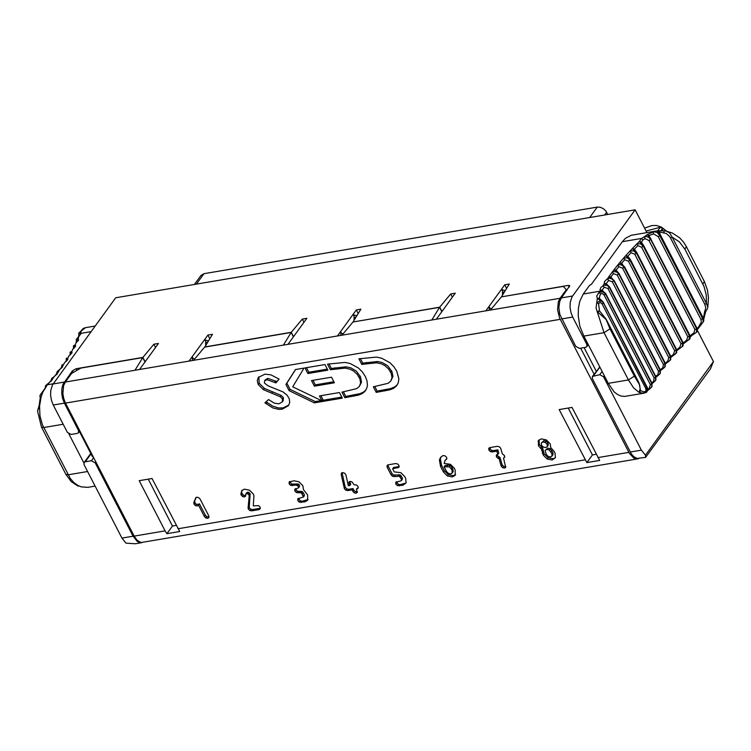 <?xml version="1.0" encoding="UTF-8"?>
<svg xmlns="http://www.w3.org/2000/svg" width="751" height="751" viewBox="0 0 751 751"><rect width="100%" height="100%" fill="white"/><g stroke="black" fill="none" stroke-linecap="round" stroke-linejoin="round"><path stroke-width="1.13" d="M589.676 217.527L597.252 207.098L600.256 207.257L603.297 208.618L605.775 210.909L607.775 214.457M194.434 284.451L200.996 275.42L203.962 273.693L597.252 207.098M76.931 370.356L76.086 368.732L72.368 370.872L63 384.305L61.882 388.567L61.751 393.496L62.615 398.537L64.389 403.137L53.255 405.014L51.49 400.424L50.617 395.383L50.749 390.454L52.439 385L115.692 297.781L635.139 209.829L646.893 232.603M697.595 330.844L713.45 361.569L710.474 368.835L645.588 457.378L637.064 458.42L633.722 456.627L631.3 453.82L592.389 378.654L592.389 376.439L599.758 374.702L603.522 376.767L641.392 450.149L630.258 452.036M599.758 366.892L596.397 371.51L584.062 347.6M93.162 456.692L92.504 456.805L79.418 431.459M596.397 371.51L592.389 376.439M594.06 374.139L580.664 348.182M643.691 393.233L624.729 396.406L621.199 396.087L617.641 394.585L614.196 391.966L608.254 383.357L628.427 379.94L633.562 387.826L639.026 392.397L643.541 393.252L646.451 392.322L647.174 387.572L645.822 388.624L645.982 391.055L644.133 391.928L643.541 393.252L646.592 391.759L647.54 389.196L603.485 302.925L602.133 303.977L645.822 388.624M656.534 230.97L631.253 235.279L625.452 238.292L622.354 241.681L591.375 284.338L589.516 285.408L583.255 294.026L599.72 291.238L596.726 296.016L597.317 298.391L596.059 308.117L604.039 332.684L628.427 379.94L634.36 376.129L639.636 384.925L640.124 388.896L639.026 392.397L640.584 390.905L639.054 383.01L606.141 319.231L639.054 383.01M597.834 311.336L599.486 311.055M608.254 383.357L583.865 336.091L579.819 326.141L578.232 315.786L578.42 308.192L579.781 301.32L583.255 294.026M601.964 290.177L600.349 290.111L599.72 291.238L603.062 291.66L605.55 294.045L602.734 291.81L599.082 292.468L600.471 293.932L602.386 293.519L604.142 295.077L650.366 384.634L649.202 388.351L647.878 389.187M599.486 310.998L598.585 303.676L596.876 302.841L599.749 300.991L601.448 301.235L603.494 302.728L597.317 298.391L599.232 298.213M599.185 298.166L600.471 293.932M618.833 266.708L622.57 268.154L624.137 267.206L621.424 264.812L618.261 264.793L617.754 265L618.833 266.708L616.045 270.163L614.074 269.656L612.318 271.975L613.464 273.636L617.191 275.026L618.73 274.049L616.496 271.9L613.332 271.59L612.318 271.975L608.967 276.575L613.896 280.696L610.854 276.931L608.967 276.575L607.39 278.865L608.601 280.48L612.318 281.813L613.82 280.818L612.056 278.95L609.465 278.283L606.874 279.203L604.386 281.738L604.395 283.399L609.568 286.948L606.151 283.606L604.395 283.399L602.987 285.652L604.264 287.229L607.972 288.506L609.418 287.483L607.165 285.399L603.992 285.22L600.866 287.464L600.049 289.698L605.663 293.557L651.887 383.104L651.962 386.587M649.268 236.049L649.183 235.448L653.567 233.908L658.205 236.593L659.885 235.814L657.181 232.453L653.614 231.74L647.278 234.575L644.349 236.743L645.109 238.64L648.958 240.489L650.619 239.672L648.939 237.56L646.461 236.481L644.349 236.743L641.504 238.442L639.401 241.428L643.354 246.281L643.654 245.586L641.429 242.094L639.401 241.428L637.008 243.793L637.871 245.615L641.589 247.257L643.231 246.394L640.603 243.868L637.008 243.793L632.361 248.534L636.519 253.237L636.782 252.589L634.388 249.163L632.361 248.534L630.117 250.89L631.056 252.674L634.783 254.251L636.407 253.359L633.75 250.881L630.117 250.89L625.78 255.622L630.145 260.184L630.361 259.583L627.808 256.222L625.78 255.622L623.696 257.969L624.701 259.715L628.446 261.217L630.042 260.297L627.348 257.865L623.696 257.969L619.678 262.672L624.241 267.084L621.687 263.235L619.678 262.672L614.074 269.656L618.815 273.927L618.955 273.42L665.17 362.968L665.255 366.516L665.17 362.968M665.837 230.998L669.423 232.707L672.22 237.194L679.402 241.841L684.912 249.201L686.367 246.628L683.401 241.916L679.542 237.72L672.361 233.017L665.639 230.961M622.354 241.681L641.504 238.442L643.006 239.851L645.109 238.64M663.781 230.848L657.5 230.829L659.125 231.937L666.297 233.477L669.911 236.837L704.776 304.268L706.456 303.526L707.846 307.309M653.567 233.908L652.995 231.852L657.5 230.829L660.063 235.786L660.467 234.997M658.787 232.303L660.458 234.988L659.125 231.937M603.494 302.728L647.278 387.554L603.494 302.728M704.776 304.268L705.818 308.051L704.682 311.44L705.64 311.759L703.725 319.316M704.682 311.44L703.48 317.898L703.79 320.743L702.758 318.518L700.993 319.504L701.321 322.376L697.454 328.76M628.446 261.217L674.661 350.773L673.487 354.247L670.812 356.453M673.487 354.247L673.863 355.082L675.947 353.533L676.36 349.741L676.67 352.707L676.576 349.131L676.36 349.741L630.042 260.297L676.257 349.853L674.661 350.773M673.835 354.96L676.67 352.707M681.007 343.808L679.843 347.206L680.256 348.023L682.293 346.587L682.743 342.794L683.119 345.723L682.997 342.146L682.743 342.794L636.519 253.237L682.631 342.916L681.007 343.808L634.783 254.251M687.813 336.805L686.658 340.137L687.118 340.935L689.118 339.602L689.578 335.828L690.019 338.71L689.878 335.134L689.578 335.828L643.354 246.281L689.456 335.95L687.813 336.805L641.589 247.257M687.081 340.813L690.019 338.71M607.972 288.506L654.187 378.053L653.267 382.691L652.103 383.583M653.051 381.761L651.737 382.822M651.793 386.887L651.793 383.564L651.699 387.065L649.399 389.196M648.958 240.489L694.928 329.576L696.59 328.75L696.515 332.224L697.369 331.21L697.078 327.934M694.928 329.576L693.83 333.031L694.356 333.791L696.515 332.224M644.133 391.928L640.603 390.68M583.865 336.091L604.039 332.684L609.972 328.863L606.132 319.532L597.383 311.721L599.589 311.149M700.054 323.981L700.786 324.601M697.613 329.285L703.236 321.935L702.673 318.715L659.885 235.814L702.758 318.518L703.02 317.598M598.585 303.676L600.209 302.353L602.133 303.977M649.202 388.351L649.305 389.356L652.037 386.455L651.887 383.104M653.323 382.522L655.529 380.541L655.707 376.927L655.905 379.94L655.792 376.504L609.418 287.483L655.642 377.04L654.187 378.053M658.543 371.37L657.641 375.922L659.857 373.951L660.12 370.252L660.317 373.285L660.223 369.783L613.896 280.696L660.035 370.365L658.543 371.37L612.318 281.813M657.669 375.763L660.317 373.285M657.388 375.012L655.717 376.364M663.415 364.573L662.542 369.051L664.71 367.23L665.039 363.484L618.815 273.927L664.945 363.597L663.415 364.573L617.191 275.026M662.551 368.91L665.255 366.516M622.57 268.154L668.794 357.711L667.62 361.24L667.949 362.095M667.939 361.963L670.08 360.424L670.455 356.641L670.718 359.645L670.634 356.077L624.137 267.206L670.361 356.753L668.794 357.711M667.62 361.24L665.264 363.165M693.83 333.031L691.793 334.383L691.896 335.397L690.488 336.908M696.881 327.727L696.59 328.75L650.751 239.578L647.278 234.575L649.183 235.448M697.369 331.21L696.703 328.609L650.751 239.578L650.929 238.687M684.912 249.201L704.034 286.535L706.203 294.749L706.456 303.526L672.22 237.194L670.54 237.936M665.771 230.989L663.846 230.82L664.137 232.876M133.077 536.205L95.199 462.832L91.444 460.757L85.257 461.809L84.074 462.503L84.074 464.719L121.944 538.091L133.077 536.205L137.123 541.274L139.113 542.372L141.77 542.673L135.368 543.752L125.999 543.161L121.944 538.091M638.894 458.504L636.379 458.908L633.656 457.96L629.376 453.285L559.533 317.889L557.571 309.694L558.34 301.818L560.049 298.278L566.31 289.661L566.761 290.534M204.779 347.093L212.477 334.298L207.914 335.077L189.008 361.1L134.983 370.252L142.746 357.598L80.911 368.065L71.598 373.425L65.337 382.043L63.628 385.582L62.859 393.458L63.732 398.499L65.497 403.099L134.157 536.111L136.982 540.138L140.981 542.551L637.712 458.861M506.606 288.431L504.747 284.817L485.841 310.839L490.403 310.069L501.415 296.87L563.259 286.394L566.31 289.661M142.746 357.598L144.999 361.963M189.008 361.1L193.57 360.33L204.582 347.122L291.153 332.468L283.39 345.122L287.952 344.352L306.859 318.321L302.296 319.091L291.285 332.299L293.538 336.664M293.406 336.833L291.153 332.468M358.189 313.561L356.321 309.947L337.424 335.969L341.987 335.199L352.998 322.001L439.57 307.337L431.806 319.992L436.369 319.222L455.266 293.19L450.713 293.96L439.692 307.168L441.945 311.534M441.823 311.703L439.57 307.337M53.255 405.014L67.383 432.379L71.138 434.444L77.325 433.402L78.508 432.707L78.508 430.492L64.389 403.137M501.612 296.833L568.329 285.389L569.793 285.709L561.41 297.894L559.711 301.442L558.866 307.628L559.805 314.359L575.698 346.314L579.453 348.38L585.639 347.337L586.831 346.643L586.831 344.427L587.611 343.357M353.195 321.963L439.692 307.168M204.704 346.953L291.285 332.299M145.121 361.785L142.868 357.42L76.086 368.732M90.787 453.473L84.074 462.503M68.904 433.956L83.859 462.916M45.238 388.596L45.473 385.892L47.341 384.775L42.769 392.285L41.136 396.932L39.559 406.169L39.963 415.791L42.413 424.831L70.322 478.528L73.898 482.583L77.963 485.484L81.202 486.845L87.801 487.343M82.986 329.464L85.586 327.652L83.323 328.394L81.371 330.543M76.358 342.447L76.217 339.574L78.179 338.419L79.033 336.317L78.714 333.322L80.676 332.186L81.784 330.327L78.836 333.106M45.511 387.638L45.398 388.201M45.473 385.892L46.309 386.061L45.511 387.61L40.244 394.951L39.887 395.927L41.136 396.932L40.62 398.143M40.244 394.951L42.591 392.003M53.237 383.77L47.341 384.775L48.336 383.601M51.096 381.33L51.453 378.908L52.42 378.87L48.402 383.573L46.018 385.291M57.32 373.838L54.222 376.458L51.594 380.541L45.839 385.46M56.616 374.627L56.916 372.045L58.034 371.876L54.344 376.533L52.091 378.138L54.232 376.589M52.091 378.138L51.453 378.908M57.236 373.716L56.926 374.251M59.62 369.652L57.254 373.679M61.62 367.981L61.854 365.268L63.131 364.958L59.789 369.567L56.916 372.045M67.149 360.311L64.539 362.63L61.967 367.605M66.116 361.428L66.266 358.621L67.703 358.143L67.862 359.466L64.502 362.789M62.314 364.61L61.854 365.277M71.289 353.693L68.904 355.861L66.492 361.043M70.078 354.97L70.134 352.097L71.749 351.43L72.049 352.688L68.848 356.04M66.642 358.011L66.266 358.621M74.893 347.197L72.744 349.215L70.481 354.575M73.495 348.642L73.457 345.742L75.241 344.85L75.701 346.033L72.669 349.403M77.963 340.841L76.02 342.7L73.945 348.229M77.879 340.719L78.179 338.419L78.602 340.165L75.935 342.916M77.588 340.485L76.846 342.024M80.385 334.524L80.676 332.186L81.296 333.294L76.292 339.405M91.106 331.632L81.296 333.294L76.217 339.574M80.066 334.317L79.259 335.932M78.996 332.787L78.686 336.401M40.498 397.758L40.638 398.931M87.576 487.361L80.958 486.826M40.329 397.335L39.09 405.69L39.559 406.169L37.55 411.004M596.21 454.289L592.426 454.928L568.225 408.046M176.241 525.39L172.458 526.029L148.257 479.147M165.098 530.873L139.198 480.678L152.04 478.509L179.724 531.53L166.882 533.698L165.098 530.873L134.157 536.111M166.882 533.698L172.458 526.029M586.86 462.597L599.702 460.429L572.018 407.408L559.166 409.577L586.86 462.597L592.426 454.928M505.245 290.656L501.752 289.604L502.457 290.966L502.494 295.143M356.828 315.786L353.336 314.735L354.04 316.096L354.068 320.273M208.421 340.916L204.92 339.856L205.633 341.226L205.661 345.404M491.548 308.689L489.943 308.201L489.23 306.84L489.258 310.266M489.943 308.201L489.248 308.323M343.132 333.82L341.517 333.331L340.813 331.97L340.841 335.397M341.517 333.331L340.823 333.453M192.416 358.584L193.11 358.462L192.406 357.091L192.434 360.518M193.11 358.462L194.725 358.95M207.914 335.077L209.782 338.692M139.545 369.473L158.442 343.451L153.889 344.221L142.868 357.42M193.842 502.475L195.786 497.791L196.8 497.209L198.668 497.603L200.095 499.04L208.74 515.796L208.909 517.448L207.698 518.35L205.84 517.965L204.413 516.528L198.48 505.048L197.288 505.949L195.401 505.573L193.974 504.146L193.842 502.475L196.34 497.35M199.034 504.287L196.34 504.287L194.913 502.86L194.781 501.18M195.598 498.148L196.067 497.509M209.013 516.951L206.778 516.679L205.352 515.242L199.419 503.752L198.48 505.048M198.226 504.663L197.269 505.958M304.117 496.017L304.258 494.43L302.287 491.539L297.274 491.22L295.565 488.648M301.348 492.834L296.335 492.515L294.899 491.079L294.739 489.427L298.522 487.803L298.513 486.413L296.185 485.108L290.618 485.371L289.182 483.935L289.182 482.001L293.932 480.762L298.973 481.785L302.831 485.681L303.46 489.624L307.638 494.993L307.647 500.26L304.84 501.893L299.274 502.147L297.847 500.71L297.837 498.805L303.451 496.927L301.348 492.834L302.287 491.539M299.302 486.686L299.452 485.108L298.438 484.076L291.557 484.076L289.848 481.494M298.513 486.413L299.452 485.118L298.513 486.404M297.499 485.371L298.438 484.076M308.051 499.565L302.071 501.227L300.212 500.851L298.513 498.288M297.696 499.049L298.034 498.58M303.451 496.927L304.39 495.632M240.836 494.205L241.709 490.732L244.404 489.145L249.454 490.178L253.331 494.055L253.932 495.679L253.275 505.874L258.616 505.63L260.071 507.075L260.231 508.718L259.029 509.619L251.632 510.868L249.773 510.492L248.337 509.056L249.219 507.648L250.13 493.933L248.928 492.44L247.614 492.168L245.83 493.961L245.446 496.317L244.394 496.927L242.535 496.542L240.836 494.205L242.244 490.14M260.344 508.22L252.571 509.582L250.712 509.197L249.219 507.648M248.281 508.934L249.041 507.094M248.102 508.38L249.032 506.634M248.093 507.929L249.229 495.632L250.177 494.336M249.229 495.632L247.99 493.726L245.849 493.933L246.788 492.637M245.718 495.529L243.474 495.256L241.775 492.909M352.867 491.389L352.078 489.859L347.722 490.591L345.854 490.206L344.418 488.76L341.189 474.491L341.414 473.158L342.437 472.557L344.7 473.214L345.967 475.083L348.333 485.766L349.816 485.512L348.83 482.32L350.032 481.429L351.909 481.795L354.115 484.789L356.584 485.033L358.011 486.47L358.02 488.422L356.368 489.126L357.345 492.299L356.115 493.219L354.247 492.825L352.867 491.389L353.805 490.093L353.017 488.563L348.661 489.295L346.793 488.92L345.188 487.014L342.08 472.661M357.438 491.821L355.185 491.529L353.805 490.093M352.078 489.859L353.017 488.563M345.854 490.206L346.793 488.92L345.845 490.206M344.362 488.657L345.3 487.371M344.249 488.31L345.188 487.014M349.816 485.512L350.755 484.217L349.666 481.522M349.215 481.785L348.839 482.302M358.293 487.634L356.368 489.126M355.185 491.529L354.247 492.825M547.122 446.817L548.268 445.146L548.052 443.034L546.212 441.175L543.818 440.696L541.33 443.137L541.537 445.268L543.377 447.108L545.77 447.596L547.329 446.441L547.113 444.32L545.273 442.47L542.879 441.992L541.527 442.771M538.993 439.945L539.396 444.498L542.626 448L544.203 453.811L548.08 457.706L553.121 458.73L555.421 457.678M551.929 456.148L553.083 454.477L552.858 452.346L550.07 448.638L547.667 448.159L545.179 450.6L546.343 454.58L548.192 456.439L550.586 456.927L551.929 456.148L551.919 453.632L552.858 452.346M551.919 453.632L549.131 449.933L546.728 449.455L545.376 450.234M451.144 468.69L449.305 466.84L444.123 466.84L446.526 471.497L448.375 473.355L450.769 473.843L452.111 473.064L452.102 470.548L451.144 468.69L452.083 467.404L450.243 465.554L447.849 465.076L445.061 465.545L444.123 466.84M501.17 466.052L502.701 467.713L504.569 468.089L505.686 467.385L503.536 458.119L504.653 457.246L504.494 455.604L502.335 453.867L500.664 448.159L499.208 446.704L497.359 446.329L489.962 447.587L488.751 448.469L488.91 450.121L490.347 451.558L492.205 451.933L496.899 451.135L497.81 454.364L496.308 455.313L496.467 456.955L499.096 458.777L501.17 466.052L502.109 464.756L503.639 466.418L505.883 466.7M501.086 465.808L502.109 464.756M501.264 466.249L502.203 464.953M503.536 458.119L504.766 456.739M489.577 447.69L491.285 450.262L493.144 450.638L497.838 449.84L498.748 453.078L497.81 454.364M496.899 451.135L497.838 449.84M497.134 454.524L497.406 455.669L500.035 457.49L502.025 464.522M499.096 458.777L500.035 457.49M397.345 384.756L394.66 386.934L390.539 388.605L377.162 391.102L374.815 386.549M390.792 381.057L392.022 377.593L391.271 373.482L388.558 368.919L384.775 365.559L381.367 363.841L376.58 362.808L361.785 364.404L358.894 358.809L376.533 357.091L381.677 358.218L389.882 362.695L393.862 366.676L396.744 371.135L398.884 378.814L398.246 382.832L396.331 386.136L393.411 388.398L389.891 389.807L376.223 392.397L373.341 386.793L388.032 383.329L390.792 381.057L392.961 376.307L391.9 371.482L387.751 365.821L382.306 362.555L377.518 361.513L362.724 363.118L360.367 358.565M390.604 372.036L391.543 370.741M376.58 362.808L377.518 361.513M365.915 390.069L363.24 392.247L359.982 393.646L345.77 396.415L343.423 391.862M359.391 386.371L360.621 382.916L359.87 378.804L357.157 374.242L353.374 370.872L349.966 369.163L345.178 368.121L330.384 369.727L327.502 364.132L345.056 362.423L350.191 363.531L358.405 367.99L362.404 371.961L365.305 376.439L366.995 380.823L367.417 385.169L366.817 388.136L364.902 391.449L361.991 393.702L358.48 395.12L344.831 397.711L341.94 392.116L356.631 388.642L359.391 386.371L361.494 382.259L360.499 376.805L356.35 371.135L350.905 367.868L346.117 366.835L331.322 368.431L328.976 363.878M359.203 377.349L360.142 376.054M345.178 368.121L346.117 366.835M327.333 369.107L308.821 372.243L306.464 367.69M307.882 373.538L304.99 367.934L324.986 364.554L327.877 370.149L307.882 373.538L308.821 372.243M333.857 381.743L315.336 384.878L312.989 380.325M314.397 386.174L311.515 380.569L331.51 377.19L334.392 382.785L314.397 386.174L315.336 384.878M341.78 397.091L322.31 400.386M321.353 400.555L315.298 401.578L290.055 389.365L286.863 383.17L295.594 369.53M321.982 400.856L319.438 395.927L339.433 392.538L342.315 398.133L314.359 402.865L289.116 390.661L285.924 384.465L295.472 369.548L303.995 368.103L292.73 386.831L321.982 400.856L322.921 399.56L320.912 395.674M285.924 384.465L286.863 383.17M289.116 390.661L290.055 389.365M314.359 402.865L315.298 401.578M267.929 378.382L265.507 379.63L264.568 380.917L264.436 383.038L267.9 385.77L283.052 391.919L287.22 395.336L289.304 398.865L289.689 402.667L288.384 405.709L282.151 409.192L278.781 409.37L272.763 407.906L264.896 402.818L268.576 399.56L274.293 403.156L278.818 403.841L282.282 401.954L282.442 398.856L280.301 396.763L263.366 389.656L258.241 384.531L257.255 380.663L258.306 377.462L264.925 374.148L270.933 374.852L279.072 379.086L275.927 382.916L266.99 379.677L267.929 378.382L276.866 381.621L278.987 379.039M282.282 401.954L283.221 400.659L283.38 397.561L281.24 395.467L264.371 388.398L259.179 383.235L258.851 376.805M288.816 405.042L283.089 407.896L278.537 407.971L272.529 406.056L266.107 401.738M266.99 379.677L264.568 380.917M446.892 458.476L444.883 460.748L444.188 463.461L450.356 464.287L454.224 468.173L455.181 470.023L455.19 475.289L452.365 476.932L447.324 475.909L443.437 472.013L440.565 466.437L439.401 460.072L440.452 457.584L442.818 455.65L444.883 455.744L446.61 457.312L446.864 458.683L444.883 460.748M387.197 467.347L387.037 465.704L388.239 464.813L395.664 463.555L397.514 463.93L398.941 465.357L398.941 467.291L392.642 468.793L394.247 471.91L400.846 472.661L404.714 476.547L405.671 478.406L406.122 482.874L402.855 485.315L397.279 485.559L395.861 484.132L395.852 482.217L400.621 480.978L401.485 480.34L401.353 479.138L399.382 476.247L394.331 476.613L392.473 476.237L391.055 474.81L387.197 467.347L388.136 466.052L387.863 464.907M455.594 474.594L453.304 475.646L448.263 474.613L444.376 470.717L441.504 465.141L440.339 458.786L440.968 456.974M555.449 457.603L555.045 453.191L554.05 451.257L550.821 447.746L550.192 443.803L546.324 439.908L541.274 438.894L538.448 440.537L538.458 445.794L541.687 449.286L543.264 455.097L547.141 458.992L552.182 460.025L555.449 457.603M645.588 457.378L645.447 455.219L713.45 361.569M645.447 455.219L641.392 450.149M561.57 318.95L572.703 317.063L570.938 312.472L570.065 307.431L570.197 302.503L571.887 297.049L635.139 209.829M504.456 291.942L502.466 292.27M356.04 317.072L354.05 317.401M207.623 342.193L205.643 342.531M657.66 230.81L660.42 227.215L646.085 231.055M662.635 230.792L662.542 228.379L660.889 230.754M644.574 228.116L651.746 225.582L656.402 225.46L661.34 227.084L666.71 231.167M660.42 227.215L662.542 228.379M504.747 284.817L509.3 284.038L501.537 296.692M452.374 297.18L450.713 293.96M155.541 347.441L153.889 344.221M303.958 322.31L302.296 319.091M356.321 309.947L360.884 309.168L353.12 321.822M452.111 473.064L453.266 471.393L452.083 467.404M402.142 479.42L402.292 477.843L400.321 474.951L393.411 474.951L391.994 473.515L388.136 466.052M406.084 482.977L400.086 484.648L398.218 484.264L396.528 481.71M399.213 466.502L393.58 467.498L392.642 468.793M541.687 449.286L542.626 448M361.785 364.404L362.724 363.118M330.384 369.727L331.322 368.431M376.223 392.397L377.162 391.102M344.831 397.711L345.77 396.415M282.132 409.192L283.071 407.896L282.151 409.192M282.442 398.856L283.38 397.561M280.301 396.763L281.24 395.467M264.371 388.398L263.432 389.694L264.343 388.38M258.213 384.484L259.151 383.188M275.927 382.916L276.866 381.621M396.049 482.001L395.702 482.48M401.485 480.34L402.423 479.044M399.382 476.247L400.321 474.951M572.703 317.063L586.831 344.427M604.668 214.983L606.648 212.27M196.386 284.122L203.962 273.693M621.687 263.235L624.701 259.715M676.275 348.952L630.361 259.574M682.743 341.977L636.782 252.589M602.058 290.243L604.264 287.229M609.972 328.863L634.36 376.129M658.205 236.593L700.993 319.504M650.366 384.634L651.774 383.601L605.55 294.045L604.142 295.077M605.569 294.017L651.793 383.564M606.207 283.643L608.601 280.48M610.873 276.95L613.464 273.636M662.251 368.168L660.232 369.811M627.808 256.222L631.056 252.674M676.839 349.713L679.843 347.206M634.388 249.163L637.871 245.615M686.658 340.137L683.344 342.935M641.429 242.094L643.006 239.851M691.793 334.383L690.31 336.166M689.662 334.974L643.654 245.577M702.88 284.028L704.344 281.456L707.47 290.158L708.446 297.753L707.827 307.45M91.444 460.757L93.678 457.688M95.199 462.832L95.865 461.921M79.174 429.581L78.508 430.492M73.204 372.496L72.368 370.872M569.23 287.135L568.329 285.389M63.187 424.249L43.671 427.554L41.474 427.075L65.872 474.332L68.069 474.82L87.576 471.515M91.002 453.904L85.257 461.809M560.049 298.278L490.403 310.069M195.41 505.583L196.349 504.287M193.974 504.146L194.913 502.86M207.698 518.35L208.637 517.054M205.84 517.974L206.778 516.679M204.413 516.528L205.352 515.242M198.048 505.611L198.987 504.325M302.362 493.858L303.301 492.572M300.034 492.572L300.973 491.276M298.185 492.881L299.123 491.595M296.335 492.515L297.274 491.22M294.899 491.079L295.838 489.783M294.739 489.427L295.115 488.91M298.645 487.596L299.583 486.301M296.185 485.108L297.124 483.813M292.468 485.737L293.406 484.442M290.618 485.371L291.557 484.076M289.182 483.935L290.121 482.64M289.022 482.283L289.398 481.767M304.84 501.893L305.779 500.607M301.132 502.522L302.071 501.227M299.274 502.147L300.212 500.851M297.847 500.71L298.785 499.424M303.329 495.726L304.268 494.43M259.029 509.619L259.968 508.324M251.632 510.868L252.571 509.582M249.773 510.492L250.712 509.206M248.337 509.056L249.276 507.76M249.191 495.219L250.13 493.933M249.013 494.749L249.952 493.454M247.99 493.726L248.928 492.431M246.675 493.463L247.614 492.168M244.394 496.927L245.333 495.632M242.535 496.542L243.474 495.256M241.109 495.116L242.047 493.82M241.54 490.976L241.897 490.487M347.722 490.591L348.661 489.295M344.418 488.76L345.357 487.474M344.193 488.066L345.131 486.77M341.189 474.491L342.127 473.196M348.999 483.944L349.938 482.649M356.988 489.023L357.927 487.728M356.115 493.219L357.054 491.924M547.329 446.441L548.268 445.146M64.229 382.081L53.096 383.958M585.104 459.837L177.978 528.76M597.918 457.594L628.869 452.355M542.879 441.992L543.818 440.696M545.273 442.47L546.212 441.175M547.113 444.32L548.052 443.034M546.728 449.455L547.667 448.159M549.131 449.933L550.07 448.638M550.962 451.783L551.901 450.487M552.145 455.773L553.083 454.477M501.274 466.268L502.212 464.982M502.701 467.713L503.649 466.418M504.569 468.089L505.507 466.803M488.751 448.478L489.126 447.953M488.91 450.121L489.849 448.835M490.347 451.558L491.285 450.262M492.205 451.933L493.144 450.638M496.308 455.313L496.693 454.787M496.467 456.955L497.406 455.669M497.904 458.392L498.842 457.106M365.427 363.794L366.366 362.498M334.026 369.107L334.974 367.812M446.141 459.659L446.873 458.654M387.037 465.704L387.422 465.169M447.324 475.909L448.263 474.613M443.437 472.013L444.376 470.717M452.365 476.932L453.304 475.646M560.208 319.335L65.497 403.099M134.983 370.252L65.337 382.043M485.841 310.839L436.369 319.222M431.806 319.992L341.987 335.199M337.424 335.969L287.952 344.352M283.39 345.122L193.57 360.33M561.41 297.894L572.544 296.007M602.114 371.463L599.758 374.702M604.302 375.697L603.522 376.767M593.581 375.744L599.861 367.098M538.016 441.316L538.955 440.02M538.458 445.794L539.396 444.498M540.438 448.328L541.377 447.033M541.555 450.487L542.494 449.192M542.306 453.247L543.245 451.952M543.264 455.097L544.203 453.811M547.141 458.992L548.08 457.706M552.182 460.025L553.121 458.73M353.777 396.19L354.716 394.904M385.169 390.877L386.108 389.591M282.113 409.192L283.052 407.906M266.248 403.869L267.187 402.574M271.759 393.092L272.697 391.797M263.366 389.656L264.305 388.361M258.241 384.531L259.179 383.235M258.194 384.437L259.133 383.141M274.81 382.231L275.748 380.935M397.899 467.901L398.837 466.606M402.855 485.315L403.794 484.019M399.147 485.944L400.086 484.648M397.279 485.559L398.218 484.264M395.861 484.132L396.8 482.837M401.353 479.138L402.292 477.843M400.396 477.279L401.334 475.984M398.049 475.984L398.988 474.698M394.331 476.613L395.27 475.327M392.482 476.237L393.421 474.951M391.055 474.81L391.994 473.515M440.565 466.437L441.504 465.141M439.401 460.072L440.339 458.786M449.305 466.84L450.243 465.554M446.911 466.371L447.849 465.076M452.327 472.689L453.266 471.393M452.102 470.548L453.041 469.253M603.522 302.39L599.11 298.025M601.983 290.196L605.663 293.557M616.055 270.182L618.955 273.42M647.296 387.216L647.841 390.22L646.451 392.322M703.358 318.302L660.458 234.988M606.141 319.231L599.176 310.435M649.305 389.356L647.803 390.379M653.267 382.691L655.905 379.94M657.641 375.922L656.064 377.133M609.568 286.948L655.792 376.504M662.532 369.051L660.551 370.572M613.999 280.226L660.223 369.783M665.555 363.935L670.718 359.645M673.863 355.082L671.075 357.223M624.41 266.53L670.634 356.077M680.256 348.023L677.073 350.473M687.118 340.935L683.551 343.695M694.356 333.791L691.887 335.406M696.984 328.271L649.258 236.039M705.64 311.759L707.564 308.426M682.293 346.587L683.119 345.723M686.367 246.619L704.335 281.437M703.236 321.935L703.79 320.743M78.508 432.707L79.841 430.877M588.277 344.653L586.831 346.643M83.314 329.351L79.033 332.731M83.333 328.394L81.793 330.233M62.493 367.032L57.461 371.323M40.441 398.865L39.887 395.927M78.17 486.179L71.223 481.616L65.872 474.332M39.09 405.69L37.55 411.097L41.474 427.075M95.114 486.104L88.036 487.305M95.18 326.028L85.595 327.652M298.522 487.803L299.461 486.507M303.338 497.134L304.277 495.838M401.372 480.546L402.311 479.251"/></g></svg>

